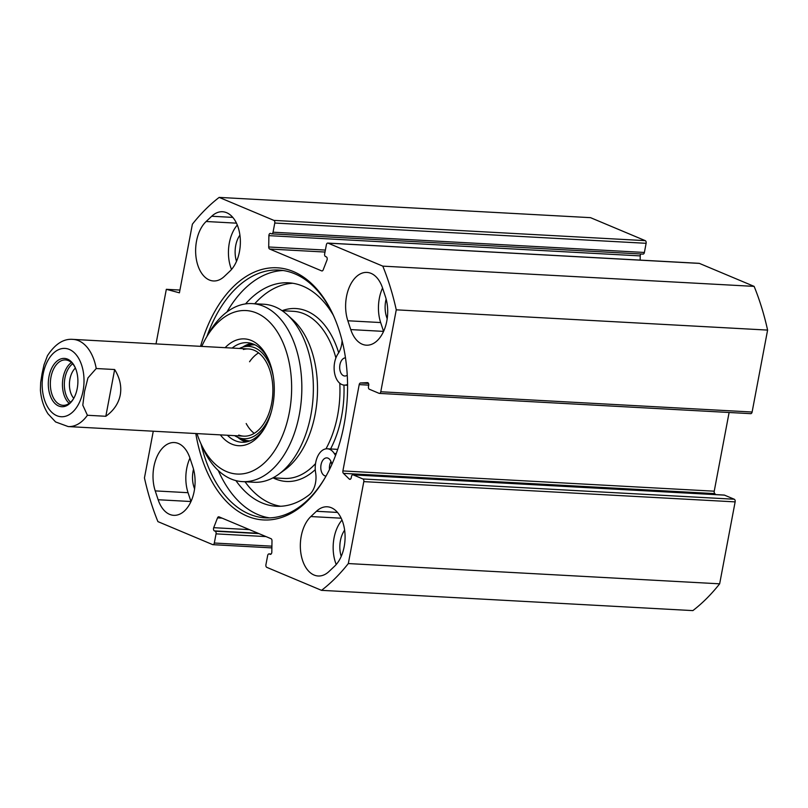 <?xml version="1.0" encoding="UTF-8"?>
<svg xmlns="http://www.w3.org/2000/svg" width="808" height="808" viewBox="0 0 808 808"><rect width="100%" height="100%" fill="white"/><g stroke="black" fill="none" stroke-linecap="round" stroke-linejoin="round"><path stroke-width="1.21" d="M645.249 240.643L590.507 217.655L219.17 197.394L273.912 220.392A2.182 1.333 93.1 0 1 274.781 223.038L646.117 243.299A2.182 1.333 -86.9 0 0 645.249 240.643L273.912 220.392M646.117 243.299L644.39 252.46A2.182 1.333 93.1 0 1 642.996 254.106A2.182 1.333 93.1 0 1 642.714 254.035M640.916 253.985A2.182 1.333 -86.9 0 0 640.229 255.904L640.158 260.115M750.44 413.595A2.182 1.333 -86.9 0 0 750.723 413.666A2.182 1.333 -86.9 0 0 752.117 412.019L767.6 330.088A218.322 133.209 -86.9 0 0 754.137 286.386L699.395 263.398A2.182 1.333 -86.9 0 0 699.122 263.327A2.182 1.333 -86.9 0 0 698.829 263.368M715.787 494.607L714.777 493.607A2.182 1.333 93.1 0 1 714.232 491.193L729.109 412.484M274.781 223.038L273.054 232.199A2.182 1.333 -86.9 0 1 271.66 233.845A2.182 1.333 -86.9 0 1 271.377 233.785L270.63 233.462A2.182 1.333 93.1 0 0 270.347 233.401A2.182 1.333 93.1 0 0 268.892 235.643L268.711 246.985A2.182 1.333 93.1 0 0 269.65 249.036L321.665 270.882A2.182 1.333 93.1 0 0 321.948 270.953A2.182 1.333 93.1 0 0 323.18 269.862L326.998 260.055A2.182 1.333 93.1 0 0 326.281 256.843L325.533 256.53A2.182 1.333 -86.9 0 1 324.654 253.884L326.392 244.723A2.182 1.333 93.1 0 1 327.785 243.077A2.182 1.333 93.1 0 1 328.058 243.137L382.8 266.135A218.322 133.209 93.1 0 1 396.263 309.828L380.78 391.759A2.182 1.333 93.1 0 1 379.386 393.405A2.182 1.333 93.1 0 1 379.104 393.344L369.337 389.234A2.182 1.333 93.1 0 1 368.468 386.588L368.701 385.335A2.182 1.333 -86.9 0 0 367.549 382.628A2.182 1.333 -86.9 0 0 367.458 382.628L360.519 382.972A2.182 1.333 -86.9 0 0 359.207 384.608L342.895 470.933A2.182 1.333 -86.9 0 0 343.44 473.357L349.238 479.053A2.182 1.333 -86.9 0 0 349.854 479.346A2.182 1.333 -86.9 0 0 351.248 477.7L351.48 476.447A2.182 1.333 93.1 0 1 352.874 474.811A2.182 1.333 93.1 0 1 353.157 474.872L362.923 478.972A2.182 1.333 93.1 0 1 363.802 481.629L348.319 563.56A218.322 133.209 93.1 0 1 321.534 590.345L692.87 610.606A218.322 133.209 -86.9 0 0 719.655 583.82L735.139 501.879A2.182 1.333 -86.9 0 0 734.26 499.233L724.493 495.132A2.182 1.333 -86.9 0 0 724.21 495.062A2.182 1.333 -86.9 0 0 723.928 495.102M382.558 288.012L385.477 296.839A32.017 19.533 93.1 0 1 384.396 329.482A32.017 19.533 93.1 0 1 366.367 345.188A32.017 19.533 93.1 0 1 350.753 329.593L347.844 320.766A32.017 19.533 93.1 0 1 348.915 288.123A32.017 19.533 93.1 0 1 366.943 272.417A32.017 19.533 93.1 0 1 382.558 288.012A32.017 19.533 -86.9 0 0 380.659 322.554L383.578 331.381A32.017 19.533 -86.9 0 0 383.578 331.411M328.987 571.509A32.017 19.533 93.1 0 1 318.18 575.993A32.017 19.533 93.1 0 1 300.707 552.005A32.017 19.533 93.1 0 1 310.848 516.544L316.433 511.282A32.017 19.533 93.1 0 1 327.24 506.788A32.017 19.533 93.1 0 1 344.713 530.785A32.017 19.533 93.1 0 1 334.573 566.236L328.987 571.509M342.006 520.069A32.017 19.533 -86.9 0 0 336.229 564.509M211.716 216.241A32.017 19.533 93.1 0 1 222.533 211.746A32.017 19.533 93.1 0 1 239.996 235.744A32.017 19.533 93.1 0 1 229.856 271.205L224.281 276.467A32.017 19.533 93.1 0 1 213.463 280.962A32.017 19.533 93.1 0 1 196.001 256.964A32.017 19.533 93.1 0 1 206.141 221.503L211.716 216.241L232.795 217.392M192.87 466.984A32.017 19.533 93.1 0 1 191.789 499.617A32.017 19.533 93.1 0 1 173.76 515.332A32.017 19.533 93.1 0 1 158.146 499.738L155.237 490.9A32.017 19.533 93.1 0 1 156.308 458.267A32.017 19.533 93.1 0 1 174.336 442.552A32.017 19.533 93.1 0 1 189.951 458.146L192.87 466.984M189.941 458.126A32.017 19.533 -86.9 0 0 188.052 492.698L190.971 501.526A32.017 19.533 -86.9 0 0 190.971 501.546M321.534 590.345L266.802 567.357A2.182 1.333 93.1 0 1 265.923 564.701L267.66 555.54A2.182 1.333 -86.9 0 1 269.054 553.894A2.182 1.333 -86.9 0 1 269.327 553.965L271.084 554.056M156.015 343.905L166.327 289.315L179.416 292.819L192.385 224.18A218.322 133.209 93.1 0 1 219.17 197.394M271.912 546.168L214.322 543.026A2.182 1.333 93.1 0 1 212.928 544.673A2.182 1.333 93.1 0 1 212.645 544.602L157.913 521.615A218.322 133.209 93.1 0 1 144.45 477.912L153.268 431.209M214.322 543.026L216.049 533.866A2.182 1.333 -86.9 0 0 215.181 531.21L214.423 530.896A2.182 1.333 93.1 0 1 213.706 527.685L217.524 517.878A2.182 1.333 93.1 0 1 218.756 516.797A2.182 1.333 93.1 0 1 219.039 516.857L271.064 538.714A2.182 1.333 93.1 0 1 271.993 540.764L271.821 552.096A2.182 1.333 93.1 0 1 270.367 554.349A2.182 1.333 93.1 0 1 270.084 554.278L269.327 553.965M195.799 433.532A126.26 77.033 -86.9 0 0 250.611 517.433A126.26 77.033 -86.9 0 0 325.21 477.528A126.26 77.033 -86.9 0 0 344.046 424.826A126.26 77.033 -86.9 0 0 333.977 316.675A126.26 77.033 -86.9 0 0 264.166 268.892A126.26 77.033 -86.9 0 0 200.556 346.339M325.594 476.851A124.078 75.71 93.1 0 1 265.327 517.857A124.078 75.71 93.1 0 1 201.051 444.036M206.919 336.471A124.078 75.71 93.1 0 1 278.841 270.074A124.078 75.71 93.1 0 1 334.29 317.403M283.143 270.508A124.078 75.71 -86.9 0 0 226.947 311.989A125.533 76.598 93.1 0 1 227.078 311.777M218.402 470.771A125.533 76.598 93.1 0 1 218.301 470.549A124.078 75.71 -86.9 0 0 269.65 517.898M179.942 290.052L166.327 289.315M386.133 299.041A21.109 12.877 -86.9 0 0 386.577 316.968L387.184 318.806M344.632 530.169A21.109 12.877 -86.9 0 0 341.218 556.379M237.299 225.028A32.017 19.533 -86.9 0 0 231.512 269.468M239.915 235.128A21.109 12.877 -86.9 0 0 236.512 261.337M193.526 469.185A21.109 12.877 -86.9 0 0 193.971 487.113L194.577 488.941M754.137 286.386L382.8 266.135M767.6 330.088L396.263 309.828M719.655 583.82L348.319 563.56M347.258 375.215A9.1 5.555 93.1 0 1 344.753 376.013A9.1 5.555 93.1 0 1 339.693 366.842A9.1 5.555 93.1 0 1 345.481 357.843M326.048 476.043A9.1 5.555 93.1 0 1 325.846 476.033A9.1 5.555 93.1 0 1 320.806 466.65A9.1 5.555 93.1 0 1 326.836 457.873A9.1 5.555 93.1 0 1 328.008 458.146A9.1 5.555 93.1 0 1 331.785 464.59M330.977 461.499A9.1 5.555 -86.9 0 0 329.492 469.468M292.839 283.265A111.888 68.266 -86.9 0 0 254.742 303.737M245.026 481.77A111.888 68.266 -86.9 0 0 280.679 506.262M333.239 315.11A111.888 68.266 -86.9 0 0 288.537 282.81A111.888 68.266 -86.9 0 0 245.541 303.899M235.906 480.609A111.888 68.266 -86.9 0 0 276.346 506.252A111.888 68.266 -86.9 0 0 309.232 494.789A18.19 11.1 -86.9 0 0 315.615 472.72A18.19 11.1 93.1 0 1 327.331 448.783A18.19 11.1 93.1 0 1 334.26 453.48L335.542 455.47M327.331 448.783L335.966 449.258A18.19 11.1 93.1 0 1 337.643 449.561M347.571 384.477L347.278 384.588A18.19 11.1 93.1 0 1 344.248 385.103A18.19 11.1 93.1 0 1 334.623 373.326A18.19 11.1 93.1 0 1 338.108 353.662A18.19 11.1 -86.9 0 0 342.077 340.612M220.372 434.876A53.49 32.633 -86.9 0 0 264.802 427.745A53.49 32.633 -86.9 0 0 272.791 405.414A53.49 32.633 -86.9 0 0 268.519 359.6A53.49 32.633 -86.9 0 0 225.129 347.672M265.458 426.584A49.854 30.411 93.1 0 1 241.733 442.239A49.854 30.411 93.1 0 1 227.412 435.26M232.169 348.056A49.854 30.411 93.1 0 1 247.167 342.683A49.854 30.411 93.1 0 1 269.044 360.822M201.758 346.4A81.871 49.955 93.1 0 1 206 338.057A81.871 49.955 93.1 0 1 267.418 319.998A81.871 49.955 93.1 0 1 289.355 412.373A81.871 49.955 93.1 0 1 249.026 472.377A81.871 49.955 93.1 0 1 200.313 442.36A81.871 49.955 93.1 0 1 197.001 433.603M251.45 343.42A49.854 30.411 -86.9 0 0 242.663 347.157M237.744 437.3A49.854 30.411 -86.9 0 0 246.076 441.966M200.313 442.36L202.404 447.117A89.143 54.389 -86.9 0 0 242.471 481.629A89.143 54.389 -86.9 0 0 299.354 414.474A89.143 54.389 -86.9 0 0 252.177 303.606A89.143 54.389 -86.9 0 0 208.595 333.553L206 338.057M242.471 481.629L253.995 482.255A89.143 54.389 -86.9 0 0 278.649 474.296A89.143 54.389 -86.9 0 0 310.878 415.1A89.143 54.389 -86.9 0 0 287.345 314.827A89.143 54.389 -86.9 0 0 263.701 304.232L252.177 303.606M278.649 474.296L284.911 469.741A83.689 51.066 -86.9 0 0 315.171 414.171A83.689 51.066 -86.9 0 0 293.082 320.039L287.345 314.827M234.643 435.653A46.228 28.209 -86.9 0 0 238.4 437.572A46.228 28.209 -86.9 0 0 271.488 411.171M273.356 376.801A46.228 28.209 -86.9 0 0 243.339 346.955A46.228 28.209 -86.9 0 0 239.4 348.46M238.734 435.058A43.662 26.644 -86.9 0 0 272.781 394.001A43.662 26.644 -86.9 0 0 243.4 349.49M246.188 423.533A43.662 26.644 -86.9 0 0 254.217 433.351M258.6 352.874A43.662 26.644 -86.9 0 0 249.561 361.752M72.669 363.802A21.533 13.14 -86.9 0 0 64.377 382.639A21.533 13.14 -86.9 0 0 70.569 402.253M73.871 398.132A22.745 13.877 93.1 0 1 63.014 405.333A22.745 13.877 93.1 0 1 50.975 377.053A22.745 13.877 93.1 0 1 65.488 359.924A22.745 13.877 93.1 0 1 75.498 368.266M73.75 398.324A17.887 10.918 93.1 0 1 69.922 379.124A17.887 10.918 93.1 0 1 75.407 368.054M96.233 368.519L114.655 369.529C119.897 378.013 121.755 386.497 120.251 395.001C118.554 403.465 113.746 410.555 105.828 416.282L87.405 415.272L82.8 405.182L84.537 391.496L87.951 377.902L96.233 368.519A43.662 26.644 93.1 0 0 72.962 339.38C63.63 338.522 55.126 343.966 47.45 355.712L43.985 364.913L42.066 373.66L40.673 382.436L40.41 390.102M114.655 369.529L105.828 416.282M48.975 376.639A24.2 14.766 -86.9 0 0 55.459 403.939A24.2 14.766 -86.9 0 0 73.609 398.596A24.2 14.766 -86.9 0 0 75.296 367.771A24.2 14.766 -86.9 0 0 60.893 358.904A24.2 14.766 -86.9 0 0 48.975 376.639M347.844 320.766L380.659 322.554M383.578 331.381L350.753 329.593M310.848 516.544L341.188 518.201M337.502 512.434L316.433 511.282M236.471 223.159L206.141 221.503M158.146 499.738L190.971 501.526M188.052 492.698L155.237 490.9M714.232 491.193L342.895 470.933M368.731 385.133L359.207 384.608M387.406 317.019L386.577 316.968M194.799 487.153L193.971 487.113M216.049 533.866L266.004 536.593M328.058 243.137L699.395 263.398M270.084 554.278L270.65 554.308M215.181 531.21L258.883 533.593M214.423 530.896L258.126 533.28M213.706 527.685L249.45 529.634M217.524 517.878L222.059 518.13M269.65 249.036L325.008 252.046M321.665 270.882L322.23 270.912M273.054 232.199L644.39 252.46M268.892 235.643L640.229 255.904M268.711 246.985L325.382 250.076M752.117 412.019L380.78 391.759M368.499 383.406L360.519 382.972M714.777 493.607L343.44 473.357M350.5 479.124L349.238 479.053M724.493 495.132L353.157 474.872M734.26 499.233L362.923 478.972M735.139 501.879L363.802 481.629M336.239 453.581L334.26 453.48M330.573 448.965A86.597 52.843 -86.9 0 0 341.622 416.231A86.597 52.843 -86.9 0 0 343.956 385.073M338.683 352.763A86.597 52.843 -86.9 0 0 282.103 310.686L293.334 311.312A83.689 51.066 -86.9 0 1 335.896 357.944M315.544 463.6A83.689 51.066 -86.9 0 1 284.224 478.437L273.003 477.831A86.597 52.843 -86.9 0 0 315.261 469.65M325.967 448.854A83.689 51.066 -86.9 0 0 337.623 415.393A83.689 51.066 -86.9 0 0 339.784 383.245M238.602 437.643A49.53 30.219 -86.9 0 0 246.773 441.825M252.136 343.642A49.53 30.219 -86.9 0 0 243.551 346.905M238.4 437.572L244.006 439.704A48.096 29.351 -86.9 0 0 249.813 440.916M255.055 344.875A48.096 29.351 -86.9 0 0 249.147 345.44L243.339 346.955M71.417 362.529A22.745 13.877 -86.9 0 0 63.085 377.71A22.745 13.877 -86.9 0 0 69.185 403.384M87.405 415.272A43.662 26.644 93.1 0 1 68.205 426.574L243.794 436.148M83.062 390.951A34.199 20.867 93.1 0 1 47.692 407.06A34.199 20.867 93.1 0 1 58.54 349.682A34.199 20.867 93.1 0 1 83.062 390.951M271.882 547.885L212.928 544.673M699.122 263.327L327.785 243.077M271.135 554.015L269.054 553.894M271.66 233.845L642.996 254.106M750.723 413.666L379.386 393.405M724.21 495.062L352.874 474.811M347.581 385.275L344.248 385.103M72.962 339.38L248.551 348.955M40.4 389.971C41.137 399.112 43.662 407.05 47.965 413.777L55.59 421.948L68.205 426.574"/></g></svg>

